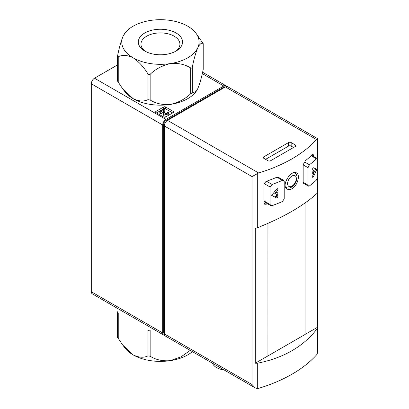 <?xml version="1.0" encoding="UTF-8"?>
<svg xmlns="http://www.w3.org/2000/svg" width="409" height="409" viewBox="0 0 409 409"><rect width="100%" height="100%" fill="white"/><g stroke="black" fill="none" stroke-linecap="round" stroke-linejoin="round"><path stroke-width="0.61" d="M117.582 64.893L94.51 78.211A4.55 2.628 120 0 0 91.294 83.784L91.294 291.735A4.55 2.628 120 0 0 92.235 293.815L163.631 335.032A4.55 2.628 120 0 0 164.582 335.242M304.986 334.434L317.686 327.195L317.686 192.404L317.195 193.242C303.55 205.758 283.585 217.281 257.312 227.813L255.308 228.416L255.308 363.207L305.068 334.48L305.068 202.982M255.308 363.207L257.312 363.243L257.312 388.55L258.631 388.34A136.437 78.773 0 0 0 316.515 354.92L317.195 353.979L317.686 351.883L317.686 177.342M309.414 164.781L308.013 167.685L308.013 185.139L308.437 186.121L309.414 185.947A138.712 80.082 0 0 0 316.484 180.006L317.706 176.995L317.706 159.546L317.338 158.595L316.484 158.84A138.712 80.082 180 0 1 309.414 164.781L304.572 161.99L303.176 164.893L303.176 182.348L303.601 183.329M313.545 156.371L313.187 154.433L312.348 154.689A136.437 78.773 180 0 1 304.966 161.034L304.966 161.683A136.437 78.773 180 0 1 304.572 161.99M272.108 184.459L270.109 187.02L270.109 204.474L270.717 205.563L272.108 205.63A138.712 80.082 0 0 0 282.399 201.545L284.214 198.881L284.214 181.427L283.667 180.374L282.399 180.379A138.712 80.082 180 0 1 272.108 184.459L266.54 181.248M278.831 177.583L277.558 177.583A136.437 78.773 180 0 1 277.031 177.808L277.031 177.158A136.437 78.773 180 0 1 266.039 181.422L264.02 183.968L264.02 203.094L264.633 204.183L266.039 204.26A136.437 78.773 0 0 0 267.512 203.743M257.312 388.55L255.252 387.931L252.036 384.537L252.036 176.586L258.631 172.966A136.437 78.773 0 0 0 316.515 139.546L317.686 138.687L317.686 159.239M292.016 188.713C297.614 185.758 300.477 174.755 296.566 172.961C291.208 169.229 280.579 185.901 287.241 189.111C288.611 189.842 290.201 189.71 292.016 188.713M257.312 363.243C283.585 358.018 303.55 346.495 317.195 328.672L317.686 327.195M295.339 144.96L291.162 142.547A1.82 1.048 0 0 0 288.585 142.547L263.825 156.841A1.82 1.048 0 0 0 263.294 157.588A1.82 1.048 0 0 0 263.825 158.329L268.007 160.742A1.82 1.048 0 0 0 270.579 160.742L295.339 146.448A1.82 1.048 0 0 0 295.876 145.701A1.82 1.048 0 0 0 295.339 144.96L295.339 146.448M317.686 138.687L227.67 86.713A4.55 2.628 120 0 0 225.395 86.938L167.511 120.358A4.55 2.628 120 0 0 164.295 125.931L164.295 333.877A4.55 2.628 120 0 0 165.236 335.958L255.252 387.931M267.926 355.927L267.926 223.38M276.014 192.659A138.712 80.082 0 0 0 277.834 191.939L277.834 194.168A138.712 80.082 180 0 1 276.014 194.888L277.834 195.942L277.834 197.511A138.712 80.082 180 0 1 276.637 197.987L272.133 195.614L272.133 194.827L276.637 189.076A138.712 80.082 0 0 0 277.834 188.6L277.834 190.17L276.014 192.659L274.465 191.765M312.716 175.804L313.959 172.976A138.712 80.082 180 0 1 312.716 174.029L312.716 171.8A138.712 80.082 0 0 0 313.959 170.747L312.716 170.032L312.716 168.462A138.712 80.082 0 0 0 313.539 167.767L316.469 169.229L316.469 170.016L313.539 176.678A138.712 80.082 180 0 1 312.716 177.373L312.716 175.804M293.57 147.465L291.162 146.074A1.82 1.048 0 0 0 288.585 146.074L265.594 159.352M225.364 86.959A3.185 1.841 120 0 0 223.789 87.127L165.901 120.548A3.185 1.841 120 0 0 163.651 124.443L163.651 332.394A3.185 1.841 120 0 0 164.295 333.841M226.719 86.503A4.55 2.628 120 0 0 226.059 85.788A4.55 2.628 120 0 0 223.789 86.013L165.901 119.433A4.55 2.628 120 0 0 162.685 125.001L162.685 332.952A4.55 2.628 120 0 0 163.631 335.032M173.298 111.447L165.579 106.989A1.365 0.787 0 0 0 163.651 106.989L155.931 111.447A1.365 0.787 0 0 0 155.532 112.005A1.365 0.787 0 0 0 155.931 112.562L163.651 117.02A1.365 0.787 0 0 0 165.579 117.02L173.298 112.562A1.365 0.787 0 0 0 173.697 112.005A1.365 0.787 0 0 0 173.298 111.447L173.298 112.562M224.025 369.9A14.78 8.533 180 0 1 212.527 363.264M267.926 355.835L268.007 223.345M304.986 334.526L304.986 203.038M271.177 195.062L274.551 197.015A0.68 0.394 120 0 0 274.894 196.98L276.101 196.284A0.68 0.394 120 0 0 276.545 195.681A0.68 0.394 120 0 0 276.443 195.134L276.014 194.888M274.373 193.938L277.834 191.939M276.443 195.134L277.834 195.942L276.443 195.134M313.606 172.772L315.518 169.464A0.68 0.394 120 0 0 315.518 168.677L316.469 169.229M315.518 168.677L313.81 167.695M312.716 172.261L313.959 172.976M172.654 112.935L165.579 108.85A1.365 0.787 0 0 0 163.651 108.85L156.575 112.935M163.452 112.904L163.452 114.689A2.659 1.534 0 0 0 163.452 114.724A2.659 1.534 0 0 0 167.071 116.156M168.595 115.277A2.659 1.534 0 0 0 168.774 114.724L168.774 112.869A2.659 1.534 0 0 0 167.992 111.78L167.112 112.291L167.112 113.446M164.694 112.889L164.694 112.848A1.421 0.818 0 0 0 164.694 112.869L164.817 109.949L163.605 109.249L159.842 111.422L159.842 113.278L160.717 113.784L163.477 112.189M164.761 113.119L164.817 109.949M159.842 111.422L160.717 111.928L163.559 110.287L163.452 112.833A2.659 1.534 0 0 0 163.452 112.869A2.659 1.534 0 0 0 166.11 114.402A2.659 1.534 0 0 0 168.774 112.869M164.694 112.869A1.421 0.818 0 0 0 166.11 113.687A1.421 0.818 0 0 0 167.532 112.869A1.421 0.818 0 0 0 167.112 112.291M160.717 113.784L160.717 111.928M176.08 32.976A22.122 12.771 180 0 1 176.08 51.038A22.122 12.771 180 0 1 144.791 51.038A22.122 12.771 180 0 1 144.791 32.976A22.122 12.771 180 0 1 176.08 32.976M125.144 32.899L123.094 36.232C121.023 41.212 119.208 47.633 117.659 55.496L117.582 56.135L118.247 56.764C122.449 54.694 127.398 55.036 133.099 57.792A38.656 22.316 0 0 0 170.441 63.564A38.656 22.316 0 0 0 197.777 47.787A38.656 22.316 0 0 0 195.722 32.899A38.656 22.316 0 0 0 187.772 26.227A38.656 22.316 0 0 0 150.43 20.45A38.656 22.316 0 0 0 125.144 32.899A38.656 22.316 0 0 0 123.094 36.232A38.656 22.316 0 0 0 133.099 57.792C138.774 61.59 143.728 66.964 147.956 73.917C148.585 74.781 149.316 74.893 150.149 74.254C155.895 68.86 162.659 65.302 170.441 63.564C178.176 62.884 184.94 64.351 190.732 67.976C191.545 68.359 192.082 68.052 192.337 67.05C193.876 59.228 195.691 52.807 197.777 47.787C199.848 43.829 201.663 42.444 203.212 43.62L203.212 69.366C201.673 77.189 199.858 83.61 197.777 88.63L196.172 91.376L190.732 93.722C184.986 99.116 178.222 102.679 170.441 104.413C162.705 105.098 155.941 103.625 150.149 100L147.956 99.663C143.753 101.734 138.799 101.391 133.099 98.635L122.659 88.768L117.659 81.243M203.212 69.366L203.212 43.62L195.722 32.899M123.211 89.469L125.144 91.969A38.656 22.316 0 0 0 133.099 98.635A38.656 22.316 0 0 0 170.441 104.413A38.656 22.316 0 0 0 195.722 91.969L196.177 91.381M145.788 51.58A19.479 11.247 180 0 1 140.957 44.167A19.479 11.247 180 0 1 152.981 33.773A19.479 11.247 180 0 1 174.208 36.212A19.479 11.247 180 0 1 179.914 44.167A19.479 11.247 180 0 1 175.083 51.58M192.388 351.638A38.656 22.316 180 0 1 170.441 360.636A38.656 22.316 180 0 1 133.099 354.859A38.656 22.316 180 0 1 125.144 348.187L123.211 345.692M190.216 350.38L181.069 356.817L170.441 360.636C162.705 361.321 155.941 359.848 150.149 356.224L147.956 355.886C143.753 357.957 138.799 357.614 133.099 354.859L122.659 344.986L117.659 337.466M117.659 311.719L117.582 312.358L118.247 312.987L118.247 338.734M147.956 355.886L147.956 330.14C148.585 330.999 149.316 331.116 150.149 330.477L150.149 356.224M285.64 187.189L286.126 187.47A8.461 4.882 -60 0 1 285.594 187.077M294.224 172.644A8.461 4.882 -60 0 1 294.587 172.818L294.27 172.634M316.484 158.84L311.188 155.778M282.399 180.379L277.558 177.583M317.195 138.968L317.195 158.477M317.195 178.978L317.195 193.242M257.312 173.544L257.312 227.813M317.195 328.672L317.195 353.979M316.515 139.546L225.395 86.938M258.631 172.966L167.511 120.358M252.036 176.586L164.295 125.931M252.036 384.537L164.295 333.877M313.545 155.379L312.348 154.689M266.039 204.26L264.02 203.094M308.013 167.685L303.176 164.893M308.013 185.139L303.176 182.348M270.109 187.02L264.076 183.539M270.109 204.474L264.02 200.957M291.965 186.121A6.186 3.569 -60 0 1 288.176 180.732A6.186 3.569 -60 0 1 295.753 176.361A6.186 3.569 -60 0 1 291.965 186.121M291.162 146.074L291.162 142.547M288.585 146.074L288.585 142.547M263.825 158.329L263.825 156.841M164.295 332.762L163.651 332.394M164.408 124.883L163.651 124.443M166.657 120.982L165.901 120.548M224.429 87.495L223.789 87.127M162.685 332.952L91.294 291.735M162.685 125.001L91.294 83.784M165.901 119.433L94.51 78.211M223.789 86.013L202.291 73.6M277.496 188.733L277.834 188.927M274.894 196.98L276.637 197.987M276.101 196.284L277.834 197.286M315.518 169.464L316.469 170.016M312.773 175.676L313.815 176.279M312.716 176.202L313.539 176.678M165.579 108.85L165.579 106.989M163.651 108.85L163.651 106.989M155.931 112.562L155.931 111.447M192.337 67.05L192.337 92.797M190.732 67.976L190.732 93.722M150.149 74.254L150.149 100M147.956 73.917L147.956 99.663M118.247 56.764L118.247 82.511M308.422 186.146L303.585 183.355M317.353 158.574L311.699 155.308M283.682 180.349L278.846 177.557M270.702 205.584L264.02 201.729M286.126 187.47C287.772 188.35 289.562 188.247 291.494 187.164C296.663 184.382 299.143 175.108 294.587 172.818M226.059 85.788L202.593 72.24M163.452 114.724L163.452 112.869M117.582 56.135L117.582 81.284M117.582 337.502L117.582 312.358"/></g></svg>
